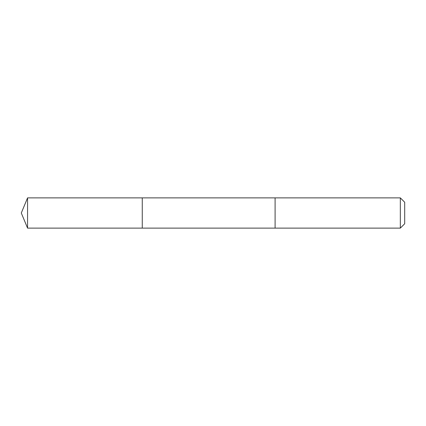 <?xml version="1.0" encoding="UTF-8"?>
<svg xmlns="http://www.w3.org/2000/svg" width="426" height="426" viewBox="0 0 426 426"><rect width="100%" height="100%" fill="white"/><g stroke="black" fill="none" stroke-linecap="round" stroke-linejoin="round"><path stroke-width="0.64" d="M142.257 211.749L142.257 197.882L27.562 197.882L27.562 228.118L142.257 228.118L142.257 197.882L275.1 197.882L275.1 228.118L142.257 228.118L142.257 211.749M275.1 197.882L275.1 228.118L400.333 228.118L400.333 197.882L275.1 197.882M400.333 197.882L404.7 202.243L404.7 223.756L400.333 228.118M142.257 228.118L27.562 228.118L21.3 213L27.562 228.118M21.3 213L27.562 197.882"/></g></svg>
